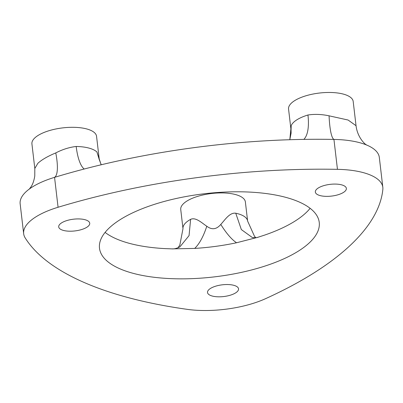 <?xml version="1.0" encoding="UTF-8"?>
<svg xmlns="http://www.w3.org/2000/svg" width="403" height="403" viewBox="0 0 403 403"><rect width="100%" height="100%" fill="white"/><g stroke="black" fill="none" stroke-linecap="round" stroke-linejoin="round"><path stroke-width="0.6" d="M76.182 146.465A32.537 12.312 -6.7 0 1 96.932 152.007L99.304 159.739L96.554 136.315A32.537 12.312 173.3 0 0 70.46 127.328A32.537 12.312 173.3 0 0 34.854 137.881A32.537 12.312 173.3 0 0 31.923 143.906L34.809 168.489L37.847 163.326C41.695 159.764 47.675 156.299 55.78 152.923C62.4 149.463 69.2 147.307 76.182 146.465A39.046 12.357 -88.9 0 0 84.187 169.018M235.755 213.217A32.537 12.312 -6.7 0 1 247.618 221.071L245.372 201.928A32.537 12.312 173.3 0 0 219.277 192.946A32.537 12.312 173.3 0 0 183.672 203.495A32.537 12.312 173.3 0 0 180.74 209.52L182.987 228.667A32.537 12.312 -6.7 0 1 185.924 222.637A32.537 12.312 -6.7 0 1 190.614 219.348C195.858 216.895 202.145 223.252 206.794 226.239C211.887 230.068 216.547 229.463 220.779 224.436C224.733 220.25 229.544 212.321 235.755 213.217L241.332 229.559L252.197 237.432L252.847 237.558C255.472 237.77 257.129 237.689 257.824 237.307L264.514 235.135A110.629 41.862 173.3 0 0 305.751 212.986A110.629 41.862 173.3 0 0 310.129 208.321M208.93 289.606A15.616 5.909 173.3 0 0 207.52 292.497A15.616 5.909 173.3 0 0 220.048 296.81A15.616 5.909 173.3 0 0 237.135 291.747A15.616 5.909 173.3 0 0 238.546 288.855A15.616 5.909 173.3 0 0 226.023 284.543A15.616 5.909 173.3 0 0 208.93 289.606M105.092 232.405A110.629 41.862 173.3 0 0 165.2 248.616L172.141 248.883L194.709 248.419A110.629 41.862 173.3 0 0 236.546 242.762L257.824 237.307M109.475 227.735A110.629 41.862 173.3 0 0 99.496 248.228A110.629 41.862 173.3 0 0 188.206 278.765A110.629 41.862 173.3 0 0 309.262 242.898A110.629 41.862 173.3 0 0 319.241 222.411A110.629 41.862 173.3 0 0 230.531 191.868A110.629 41.862 173.3 0 0 109.475 227.735M60.112 223.992A15.616 5.909 173.3 0 0 58.707 226.884A15.616 5.909 173.3 0 0 71.23 231.196A15.616 5.909 173.3 0 0 88.317 226.133A15.616 5.909 173.3 0 0 89.728 223.237A15.616 5.909 173.3 0 0 77.205 218.93A15.616 5.909 173.3 0 0 60.112 223.992M265.471 298.714A367.45 139.045 173.3 0 0 349.603 245.961A367.45 139.045 173.3 0 0 382.85 189.35A65.074 24.623 173.3 0 0 382.83 187.324A65.074 24.623 173.3 0 0 337.452 169.336A367.45 139.045 173.3 0 0 58.072 207.263A65.074 24.623 173.3 0 0 23.666 233.72A65.074 24.623 173.3 0 0 25.177 237.911A367.45 139.045 173.3 0 0 187.183 309.343A65.074 24.623 173.3 0 0 265.471 298.714M344.958 191.289A15.616 5.909 -6.7 0 1 327.866 196.352A15.616 5.909 -6.7 0 1 315.342 192.04A15.616 5.909 -6.7 0 1 316.753 189.148A15.616 5.909 -6.7 0 1 333.84 184.085A15.616 5.909 -6.7 0 1 346.368 188.397A15.616 5.909 -6.7 0 1 344.958 191.289M353.189 101.47A32.537 12.312 173.3 0 0 327.1 92.489A32.537 12.312 173.3 0 0 291.495 103.037A32.537 12.312 173.3 0 0 288.558 109.062L291.057 130.31L291.193 125.635A32.537 12.312 -6.7 0 1 293.742 122.18A32.537 12.312 -6.7 0 1 307.947 115.001C314.637 113.984 321.68 114.261 329.07 115.822L348.106 120.034L356.04 125.706L353.189 101.47M236.546 242.762C231.644 239.493 226.385 233.382 220.779 224.436M194.709 248.419C199.43 243.855 203.46 236.465 206.794 226.239M329.07 115.822A39.046 6.619 -88.3 0 0 333.941 139.423A367.45 139.045 173.3 0 0 321.78 139.282A367.45 139.045 173.3 0 0 293.948 139.599A367.45 139.045 173.3 0 0 92.04 167.013A367.45 139.045 173.3 0 0 64.374 174.454A367.45 139.045 173.3 0 0 54.556 177.35L58.072 207.263M337.452 169.336L333.941 139.423A65.074 24.623 -6.7 0 1 364.806 144.309A65.074 24.623 -6.7 0 1 379.319 157.412L382.83 187.324M23.666 233.72L20.15 203.807A65.074 24.623 -6.7 0 1 31.696 187.395A65.074 24.623 -6.7 0 1 54.556 177.35A39.046 9.929 -107.4 0 0 55.78 152.923M96.932 152.007L101.148 164.787M291.057 130.31L291.102 133.096L289.812 139.72L291.193 125.635M307.947 115.001A39.046 15.526 -106.9 0 1 303.847 139.388M190.614 219.348L189.052 235.624L179.874 246.893L179.093 247.301C176.252 248.51 173.935 249.039 172.141 248.883M34.809 168.484L34.774 175.99C34.048 180.544 32.829 184.106 31.127 186.675L29.202 189.224M101.229 164.767L99.304 159.734M356.04 125.706C357.396 137.03 364.488 143.871 366.181 144.732L366.861 145.176M182.987 228.667L179.809 245.17L177.97 247.8M247.618 221.071L254.535 236.39L255.87 237.674"/></g></svg>

